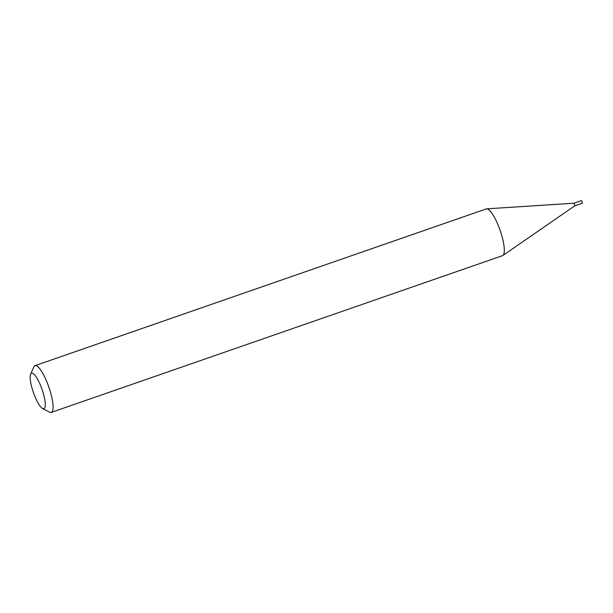 <?xml version="1.0" encoding="UTF-8"?>
<svg xmlns="http://www.w3.org/2000/svg" width="613" height="613" viewBox="0 0 613 613"><rect width="100%" height="100%" fill="white"/><g stroke="black" fill="none" stroke-linecap="round" stroke-linejoin="round"><path stroke-width="0.92" d="M574.733 205.853L574.481 204.137L574.733 205.853L582.35 203.202L582.105 201.493L581.438 200.589L573.829 203.232M573.845 203.225L574.481 204.137L573.845 203.225L486.676 208.834A24.75 6.03 -109.2 0 0 486.27 208.91L35.033 365.654A24.75 6.03 -109.2 0 0 33.861 366.903L30.65 374.106A18.811 4.582 -109.2 0 0 34.895 396.419A18.811 4.582 -109.2 0 0 42.596 408.503A18.811 4.582 -109.2 0 0 40.527 385.431A18.811 4.582 -109.2 0 0 30.65 374.106M42.596 408.503L49.584 412.158A24.75 6.03 -109.2 0 0 51.277 412.411A24.75 6.03 -109.2 0 0 46.856 381.807A24.75 6.03 -109.2 0 0 35.033 365.654M51.277 412.411L502.514 255.667A24.75 6.03 -109.2 0 0 502.882 255.483A24.75 6.03 -109.2 0 0 498.101 225.063A24.75 6.03 -109.2 0 0 486.676 208.834M574.749 205.838L502.882 255.483"/></g></svg>

